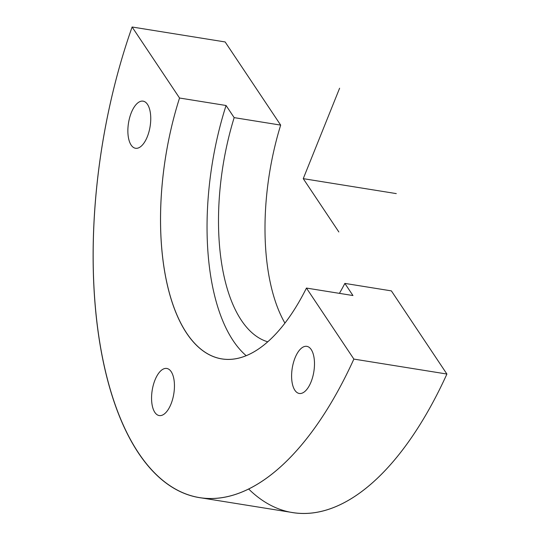 <?xml version="1.0" encoding="UTF-8"?>
<svg xmlns="http://www.w3.org/2000/svg" width="540" height="540" viewBox="0 0 540 540"><rect width="100%" height="100%" fill="white"/><g stroke="black" fill="none" stroke-linecap="round" stroke-linejoin="round"><path stroke-width="0.81" d="M135.972 148.318A23.861 10.942 99.1 0 1 135.526 148.264A23.861 10.942 99.1 0 1 128.432 123.451A23.861 10.942 99.1 0 1 142.648 101.102L143.532 101.243L142.648 101.102A23.861 10.942 99.1 0 1 143.093 101.149A23.861 10.942 99.1 0 1 150.188 125.962A23.861 10.942 99.1 0 1 135.972 148.318A23.861 10.942 -80.9 0 0 150.262 125.476A23.861 10.942 -80.9 0 0 142.648 101.102A23.861 10.942 -80.9 0 0 128.358 123.937A23.861 10.942 -80.9 0 0 135.972 148.318M248.616 488.963A331.371 151.983 -80.9 0 0 446.904 374.038L353.869 359.087L306.443 288.063L352.957 295.535L344.858 283.406L391.379 290.885L446.904 374.038A331.371 151.983 99.1 0 1 292.545 512.555L199.51 497.61A331.371 151.983 -80.9 0 0 353.869 359.087L446.904 374.038L391.379 290.885L344.858 283.406L352.957 295.535L306.443 288.063A190.87 87.541 99.1 0 1 221.798 358.884A190.87 87.541 99.1 0 1 179.543 98.024L132.111 27A331.371 151.983 -80.9 0 0 199.51 497.61M225.146 41.951L132.111 27L225.146 41.951L280.672 125.105L234.157 117.626L226.058 105.496L179.543 98.024L226.058 105.496L234.157 117.626A167.008 76.599 -80.9 0 0 267.712 341.807A167.008 76.599 99.1 0 1 234.157 117.626L280.672 125.105A167.008 76.599 -80.9 0 0 284.918 323.102A167.008 76.599 99.1 0 1 280.672 125.105L225.146 41.951M246.173 355.671A190.87 87.541 99.1 0 1 226.058 105.496A190.87 87.541 -80.9 0 0 246.173 355.671M339.417 293.362A167.008 76.599 -80.9 0 0 344.858 283.406A167.008 76.599 99.1 0 1 339.417 293.362M306.443 288.063L353.869 359.087A331.371 151.983 99.1 0 1 138.463 453.06A331.371 151.983 99.1 0 1 132.111 27L179.543 98.024A190.87 87.541 -80.9 0 0 186.638 333.227A190.87 87.541 -80.9 0 0 306.443 288.063M299.707 393.518A23.861 10.942 -80.9 0 0 313.997 370.676A23.861 10.942 -80.9 0 0 306.382 346.302A23.861 10.942 -80.9 0 0 292.093 369.137A23.861 10.942 -80.9 0 0 299.707 393.518A23.861 10.942 99.1 0 1 299.261 393.464A23.861 10.942 99.1 0 1 292.167 368.658A23.861 10.942 99.1 0 1 306.382 346.302L307.267 346.444L306.382 346.302A23.861 10.942 99.1 0 1 306.828 346.349A23.861 10.942 99.1 0 1 313.922 371.162A23.861 10.942 99.1 0 1 299.707 393.518M159.665 415.618A23.861 10.942 -80.9 0 0 173.954 392.783A23.861 10.942 -80.9 0 0 166.347 368.401A23.861 10.942 -80.9 0 0 152.057 391.244A23.861 10.942 -80.9 0 0 159.665 415.618A23.861 10.942 99.1 0 1 159.219 415.57A23.861 10.942 99.1 0 1 152.125 390.757A23.861 10.942 99.1 0 1 166.347 368.401L167.231 368.543L166.347 368.401A23.861 10.942 99.1 0 1 166.793 368.456A23.861 10.942 99.1 0 1 173.887 393.262A23.861 10.942 99.1 0 1 159.665 415.618M338.843 231.957L303.25 178.652L339.606 88.216M303.25 178.652L396.286 193.603"/></g></svg>
